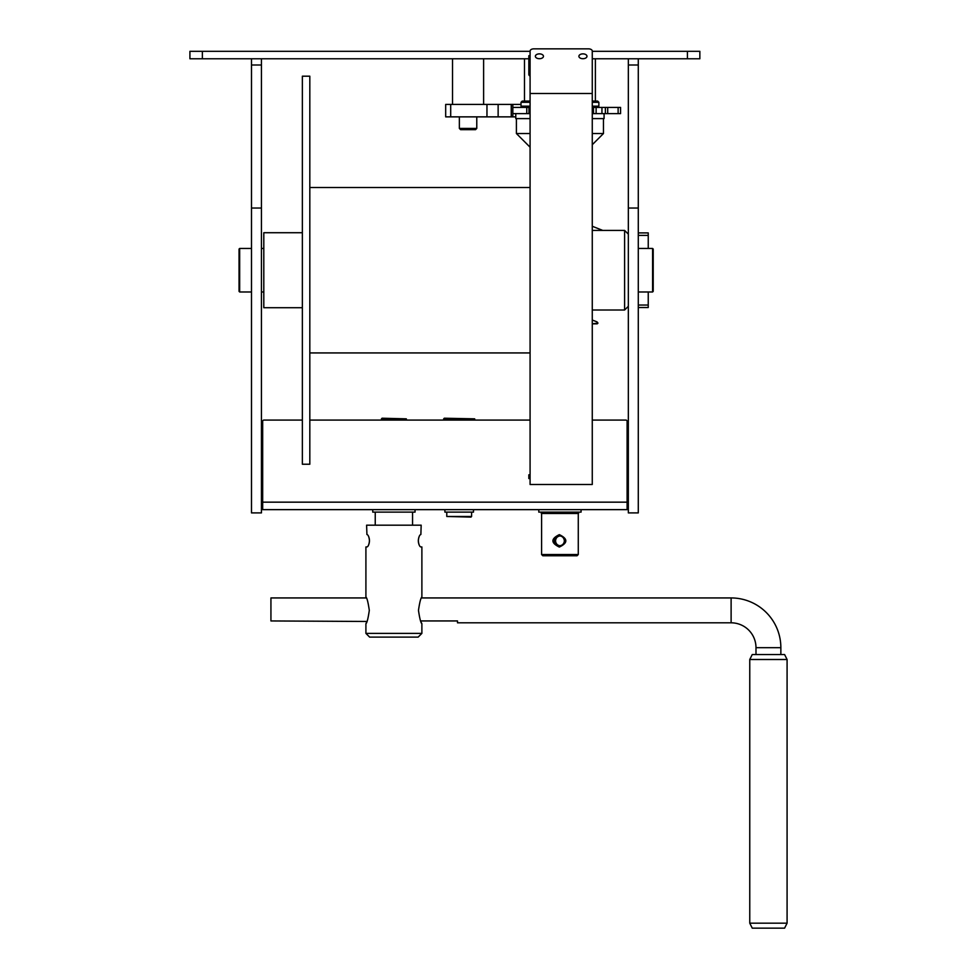 <?xml version="1.0" encoding="UTF-8"?>
<svg xmlns="http://www.w3.org/2000/svg" width="977" height="977" viewBox="0 0 977 977"><rect width="100%" height="100%" fill="white"/><g stroke="black" fill="none" stroke-linecap="round" stroke-linejoin="round"><path stroke-width="1.47" d="M530.084 51.317L202.361 51.317L202.361 58.779L189.917 58.779L189.917 51.317L202.361 51.317M528.838 58.779L202.361 58.779M687.417 58.779L687.417 51.317L699.85 51.317L699.85 58.779L592.27 58.779M687.417 51.317L592.27 51.317M261.433 58.779L261.433 208.028L251.492 208.028L251.492 512.901L261.433 512.901L261.433 208.028M261.433 64.995L251.492 64.995L251.492 208.028M261.433 512.901L251.492 512.901M251.492 64.995L251.492 58.779M638.286 58.779L638.286 208.028L628.333 208.028L628.333 512.901L638.286 512.901L638.286 208.028M638.286 64.995L628.333 64.995L628.333 208.028M638.286 512.901L628.333 512.901M628.333 64.995L628.333 58.779M261.433 421.954L262.679 421.954M627.1 421.954L628.333 421.954M628.333 428.17L627.1 428.17M262.679 428.17L261.433 428.17M261.433 498.441L262.679 498.441M262.679 505.903L261.433 505.903M627.1 498.441L628.333 498.441M628.333 505.903L627.1 505.903M530.084 76.072A3.737 2.137 180 0 1 528.838 74.472L528.838 55.726L530.084 55.726M528.838 71.419A3.737 2.137 0 0 0 530.084 73.019M595.384 101.071L595.384 58.779M476.776 128.427L475.53 129.672L460.607 129.672L459.361 128.427L476.776 128.427L476.776 116.861M592.27 420.086L625.854 420.086A1.246 1.246 0 0 1 627.1 421.331L627.1 509.64L262.679 509.64L262.679 421.331A1.246 1.246 0 0 1 263.924 420.086L302.357 420.086M530.084 420.086L309.819 420.086M530.084 478.547L528.838 478.547L528.838 474.81L530.084 474.81M515.783 116.861L445.683 116.861L445.683 104.429L521.01 104.429M604.079 113.625L604.079 118.608L592.27 118.608M530.084 118.608L515.783 118.608L515.783 113.625M648.239 232.905L638.286 232.905L648.239 232.905L648.239 235.396L638.286 235.396M638.286 305.044L648.239 305.044L648.239 291.976M648.239 248.451L648.239 235.396M648.239 305.044L648.239 307.523L638.286 307.523L648.239 307.523M239.67 291.976L239.047 291.354L239.047 249.074L239.67 248.451L239.67 291.976L251.492 291.976M652.587 248.451L653.21 249.074L653.21 291.354L652.587 291.976L652.587 248.451L638.286 248.451M421.881 633.389L365.911 633.389L369.636 637.114L418.144 637.114L421.881 633.389L421.881 623.741C420.806 622.96 419.67 618.502 418.474 610.381C419.67 602.235 420.806 597.79 421.881 597.008L421.881 546.949L420.867 546.949C419.585 546.644 418.73 544.58 418.303 540.733C418.73 536.874 419.585 534.81 420.867 534.504L421.172 525.186L366.607 525.186L366.925 534.504C368.207 534.81 369.062 536.874 369.477 540.733C369.062 544.58 368.207 546.644 366.925 546.949L365.911 546.949L365.911 597.008C366.986 597.802 368.121 602.259 369.306 610.381C368.121 618.502 366.986 622.96 365.911 623.741L366.387 622.703M366.925 621.47L270.934 620.945L270.934 597.936L366.338 597.936L365.911 597.008M365.911 633.389L365.911 623.741M368.5 545.215L369.208 543.188M369.416 541.991L369.416 539.463M369.355 539.06L368.903 537.203M368.891 537.167L368.524 536.275M419.292 536.239L418.583 538.266M418.376 539.463L418.376 541.991M418.437 542.394L418.889 544.25M418.901 544.299L419.267 545.178M420.867 621.482L421.148 622.141M421.405 622.728L421.881 623.741M421.441 597.936L731.114 597.936A49.754 49.754 0 0 1 780.855 647.69L780.855 654.529M731.114 597.936L731.114 622.813A24.877 24.877 0 0 1 755.99 647.69L755.99 654.529M731.114 622.813L457.492 622.813L457.492 620.945L420.66 620.945M784.592 928.15L752.253 928.15L749.762 923.18L787.083 923.18L784.592 928.15M749.762 659.499L752.253 654.529L784.592 654.529L787.083 659.499L749.762 659.499L749.762 923.18M415.042 509.64L415.042 512.119L372.75 512.119L372.75 509.64M581.071 509.64L581.071 512.119L538.791 512.119L538.791 509.64M473.491 509.64L473.491 512.119L444.889 512.119L444.889 509.64M559.381 545.825C562.386 545.471 564.059 543.823 564.388 540.855C563.961 537.741 562.288 536.092 559.381 535.872C556.463 536.165 554.814 537.814 554.447 540.855C554.68 543.81 556.328 545.471 559.381 545.825M559.332 534.639C567.979 538.779 567.979 542.919 559.332 547.071C550.784 542.919 550.784 538.779 559.332 534.639M597.973 323.094L597.24 323.827L592.27 323.827L597.973 323.094L597.008 321.873L592.27 320.029M578.274 554.533L577.028 555.779L542.833 555.779L541.588 554.533L578.274 554.533L578.274 513.487M560.529 545.825C557.501 545.532 555.84 543.871 555.534 540.855C555.84 537.826 557.501 536.165 560.529 535.872M530.084 133.531L516.406 133.531L516.406 118.608M578.531 512.119L578.531 513.487L541.343 513.487L541.343 512.119M602.736 230.413L592.27 226.261M592.27 144.718L603.468 133.531L592.27 133.531M593.479 113.625L593.479 107.409L620.566 107.409L620.566 113.625L592.27 113.625M530.084 113.625L512.827 113.625M530.084 107.409L512.827 107.409M593.479 107.409L592.27 107.409M522.988 101.071L530.084 101.071M592.27 101.071L596.886 101.071M530.084 102.316L521.01 102.316L521.01 106.163L530.084 106.163M592.27 106.163L598.864 106.163L598.864 102.316L592.27 102.316M381.457 418.84L382.08 418.217L406.334 418.84L381.457 418.84L381.457 420.086M443.68 418.84L444.291 418.217L474.7 418.84L443.68 418.84L443.68 420.086M470.975 517.102L446.782 516.479L471.598 516.479L470.975 517.102M302.357 76.194L302.357 464.234L309.819 464.234L309.819 76.194L302.357 76.194M592.27 230.413L624.608 230.413L624.608 310.014L628.333 306.289M302.357 232.721L263.802 232.721L263.802 307.718L302.357 307.718M539.414 53.869A4.042 2.418 0 0 0 535.372 56.287A4.042 2.418 0 0 0 539.414 58.705A4.042 2.418 0 0 0 543.456 56.287A4.042 2.418 0 0 0 539.414 53.869M582.939 53.869A4.042 2.418 0 0 0 578.897 56.287A4.042 2.418 0 0 0 582.939 58.705A4.042 2.418 0 0 0 586.982 56.287A4.042 2.418 0 0 0 582.939 53.869M578.897 484.482L586.982 484.482L578.897 484.482M535.372 484.482L543.456 484.482L535.372 484.482M588.533 484.482L592.27 484.482L592.27 51.085A3.737 2.235 0 0 0 588.533 48.85L533.808 48.85A3.737 2.235 0 0 0 530.084 51.085L530.084 484.482L533.808 484.482M592.27 484.482L530.084 484.482M261.433 434.386L262.679 434.386M627.1 434.386L628.333 434.386M627.1 502.166L262.679 502.166M511.252 116.861L511.252 104.429M498.136 116.861L498.136 104.429M486.961 116.861L486.961 104.429M450.702 116.861L450.702 104.429M780.855 647.69L755.99 647.69M596.129 107.409L596.129 113.625M601.942 107.409L601.942 113.625M605.386 107.409L605.386 113.625L605.386 107.409M607.706 107.409L607.706 113.625M618.123 107.409L618.123 113.625M528.948 107.409L528.948 113.625M592.27 93.499L530.084 93.499M524.49 101.071L524.49 58.779M483.615 104.429L483.615 58.779M452.522 104.429L452.522 58.779M459.361 128.427L459.361 116.861M512.827 116.861L512.827 104.429M261.433 291.976L263.802 291.976M638.286 291.976L652.587 291.976M239.67 248.451L251.492 248.451M261.433 248.451L263.802 248.451M787.083 659.499L787.083 923.18M530.084 147.209L516.406 133.531M541.588 513.487L541.588 554.533M603.468 118.608L603.468 133.531M526.762 107.409L526.762 113.625M598.864 102.316L597.619 101.071M521.01 102.316L522.243 101.071M597.057 107.409L597.057 106.163M522.805 107.409L522.805 106.163M406.334 420.086L406.334 418.84M412.55 525.186L412.55 512.119M375.241 525.186L375.241 512.119M471.598 512.119L471.598 516.479M474.7 418.84L474.7 420.086M446.782 512.119L446.782 516.479M309.819 187.511L530.084 187.511M309.819 352.929L530.084 352.929M592.27 310.014L624.608 310.014M628.333 234.15L624.608 230.413"/></g></svg>
